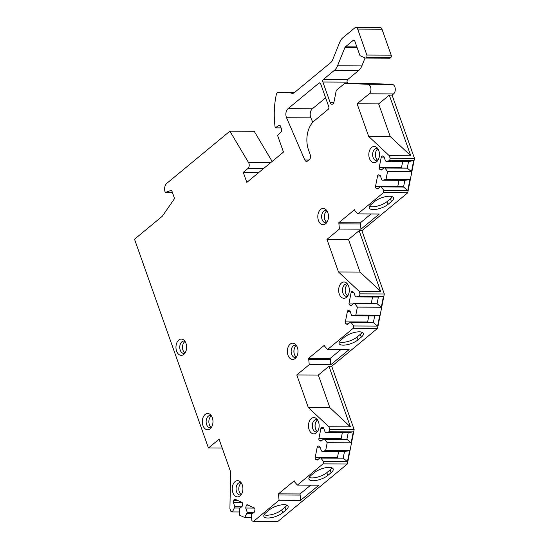 <?xml version="1.0" encoding="UTF-8"?>
<svg xmlns="http://www.w3.org/2000/svg" width="549" height="549" viewBox="0 0 549 549"><rect width="100%" height="100%" fill="white"/><g stroke="black" fill="none" stroke-linecap="round" stroke-linejoin="round"><path stroke-width="0.82" d="M272.153 161.454L254.208 131.293L229.88 131.184L166.807 183.339A6.348 4.166 -89.7 0 0 165.112 191.944L165.304 192.493L171.597 190.187L174.561 198.546L162.271 216.279L134.519 239.227L208.448 447.991L219.078 439.207L230.628 471.817L229.914 508.607L230.855 511.263L232.364 511.949L239.234 511.977M229.88 131.184L248.58 162.614L270.623 162.71M365.064 57.968L361.853 65.914A12.689 8.324 90.3 0 1 358.717 70.437L334.389 70.327A12.689 8.324 -89.7 0 0 337.525 65.805L344.916 47.516A1.901 1.249 90.3 0 1 345.383 46.837L353.151 40.413A1.901 1.249 90.3 0 1 353.755 40.187A1.901 1.249 90.3 0 1 354.846 41.182L359.732 54.982A1.901 1.249 -89.7 0 0 360.473 55.895L365.119 57.995A1.901 1.249 -89.7 0 0 365.469 58.07A1.901 1.249 -89.7 0 0 366.073 57.837L366.348 57.611A1.901 1.249 -89.7 0 0 366.856 55.03L357.68 29.104A3.17 2.079 -89.7 0 0 355.862 27.45A3.17 2.079 -89.7 0 0 354.86 27.834L342.864 37.751A12.689 8.324 -89.7 0 0 339.728 42.28L332.516 60.115A6.348 4.166 90.3 0 1 330.951 62.38L294.442 92.568A6.348 4.166 90.3 0 1 292.439 93.337A6.348 4.166 90.3 0 1 291.567 93.193A12.689 8.324 -89.7 0 0 290.002 92.905L278.329 92.452A3.17 2.079 -89.7 0 0 278.288 92.445A3.17 2.079 -89.7 0 0 276.291 94.648A63.451 41.628 -89.7 0 0 275.214 127.869L278.899 125.426A1.901 1.249 90.3 0 1 279.407 125.268A1.901 1.249 90.3 0 1 280.498 126.263L281.582 129.331A1.901 1.249 90.3 0 1 281.17 131.822L277.581 135.438L283.476 152.08L246.83 182.392L243.276 172.359L247.908 168.522A3.809 2.498 -89.7 0 0 248.58 162.614M334.389 70.327L323.375 79.433L347.702 79.543A1.901 1.249 -89.7 0 0 347.194 82.124L347.641 83.373M344.765 83.359L369.093 83.469L392.055 84.368A5.078 3.328 -89.7 0 1 395.198 88.265A5.078 3.328 -89.7 0 1 393.537 93.913L392.075 95.121L414.481 158.393L407.715 192.816L361.901 230.697L384.307 293.969L377.547 328.391L331.733 366.272L354.139 429.544L347.373 463.967L277.739 521.55L253.412 521.44L279.064 500.228L278.473 493.867L294.237 480.835L294.628 481.947L297.393 485.069L323.045 463.857L323.498 461.551L320.925 458.079L320.129 457.715L317.281 460.076L315.881 459.444A1.585 1.043 -89.7 0 1 315.188 457.475L317.219 447.126A1.585 1.043 -89.7 0 1 318.221 445.994A1.585 1.043 -89.7 0 1 318.516 446.056L319.909 446.687L321.446 451.024L322.242 451.381L325.653 450.605L327.204 442.693L324.631 439.214L323.835 438.85L320.987 441.211L319.587 440.579A1.585 1.043 -89.7 0 1 318.894 438.61L320.925 428.268A1.585 1.043 -89.7 0 1 321.927 427.129A1.585 1.043 -89.7 0 1 322.222 427.197L323.615 427.822L325.152 432.159L325.948 432.523L329.359 431.74L329.812 429.435L328.865 426.758L308.318 407.55L296.776 374.953L309.238 364.653L308.641 358.291L324.404 345.259L324.795 346.371L327.561 349.493L353.22 328.281L353.673 325.976L351.099 322.496L350.303 322.139L347.448 324.5L346.055 323.869A1.585 1.043 -89.7 0 1 345.355 321.899L347.387 311.551A1.585 1.043 -89.7 0 1 348.395 310.418A1.585 1.043 -89.7 0 1 348.684 310.48L350.084 311.111L351.614 315.449L352.417 315.805L355.821 315.03L357.378 307.111L354.805 303.638L354.009 303.274L351.154 305.635L349.761 305.004A1.585 1.043 -89.7 0 1 349.061 303.034L351.099 292.692A1.585 1.043 -89.7 0 1 352.101 291.553A1.585 1.043 -89.7 0 1 352.389 291.615L353.789 292.246L355.327 296.584L356.123 296.94L359.526 296.165L359.979 293.859L359.032 291.183L338.486 271.968L326.95 239.378L339.412 229.07L338.815 222.716L354.579 209.684L354.97 210.802L357.735 213.918L383.387 192.706L383.84 190.4L381.274 186.921L380.471 186.564L377.623 188.918L376.23 188.293A1.585 1.043 -89.7 0 1 375.53 186.317L377.561 175.975A1.585 1.043 -89.7 0 1 378.563 174.836A1.585 1.043 -89.7 0 1 378.858 174.905L380.251 175.536L381.788 179.873L382.584 180.23L385.995 179.448L387.553 171.535L384.979 168.063L384.176 167.699L381.329 170.06L379.935 169.428A1.585 1.043 -89.7 0 1 379.235 167.459L381.267 157.11A1.585 1.043 -89.7 0 1 382.269 155.978A1.585 1.043 -89.7 0 1 382.564 156.04L383.957 156.671L385.494 161.008L386.29 161.365L389.701 160.589L390.154 158.284L389.22 155.648L368.667 136.413L357.118 103.802L369.209 93.804A5.078 3.328 -89.7 0 0 370.87 88.156A5.078 3.328 -89.7 0 0 367.727 84.272L344.765 83.359L336.269 90.379L333.984 101.984A3.17 2.079 90.3 0 1 331.98 104.262A3.17 2.079 90.3 0 1 330.162 102.601L322.874 82.014A1.901 1.249 90.3 0 1 323.375 79.433M253.412 521.44L251.902 520.761L251.401 515.566L251.641 514.351L254.496 511.991L254.914 509.863A1.585 1.043 -89.7 0 0 254.214 507.894L247.434 504.833A1.585 1.043 -89.7 0 0 247.139 504.771A1.585 1.043 -89.7 0 0 246.137 505.904L245.719 508.038L247.256 512.368L244.724 517.522L239.542 515.182L239.282 508.772L242.13 506.418L242.548 504.284A1.585 1.043 -89.7 0 0 241.855 502.314L235.075 499.261A1.585 1.043 -89.7 0 0 234.78 499.192A1.585 1.043 -89.7 0 0 233.778 500.331L233.359 502.459L234.897 506.796L232.364 511.949M318.502 421.852A8.125 5.332 -89.7 0 0 316.519 418.715A8.125 5.332 -89.7 0 0 310.11 419.896A8.125 5.332 -89.7 0 0 309.114 429.613A8.125 5.332 -89.7 0 0 316.457 432.777A8.125 5.332 -89.7 0 0 318.502 421.852M297.366 347.442A8.125 5.332 -89.7 0 0 295.383 344.305A8.125 5.332 -89.7 0 0 288.973 345.486A8.125 5.332 -89.7 0 0 287.978 355.203A8.125 5.332 -89.7 0 0 295.314 358.367A8.125 5.332 -89.7 0 0 297.366 347.442M348.677 286.269A8.125 5.332 -89.7 0 0 346.687 283.133A8.125 5.332 -89.7 0 0 340.284 284.32A8.125 5.332 -89.7 0 0 339.289 294.038A8.125 5.332 -89.7 0 0 346.625 297.194A8.125 5.332 -89.7 0 0 348.677 286.269M327.835 212.696A8.125 5.332 -89.7 0 0 325.845 209.56A8.125 5.332 -89.7 0 0 319.443 210.747A8.125 5.332 -89.7 0 0 318.447 220.465A8.125 5.332 -89.7 0 0 325.783 223.621A8.125 5.332 -89.7 0 0 327.835 212.696M378.851 150.694A8.125 5.332 -89.7 0 0 376.861 147.557A8.125 5.332 -89.7 0 0 370.458 148.745A8.125 5.332 -89.7 0 0 369.456 158.462A8.125 5.332 -89.7 0 0 376.799 161.619A8.125 5.332 -89.7 0 0 378.851 150.694M242.274 484.891A8.125 5.332 -89.7 0 0 240.284 481.754A8.125 5.332 -89.7 0 0 233.881 482.935A8.125 5.332 -89.7 0 0 232.879 492.652A8.125 5.332 -89.7 0 0 240.222 495.809A8.125 5.332 -89.7 0 0 242.274 484.891M212.339 417.748A8.125 5.332 -89.7 0 0 210.349 414.612A8.125 5.332 -89.7 0 0 203.947 415.799A8.125 5.332 -89.7 0 0 202.945 425.516A8.125 5.332 -89.7 0 0 210.288 428.673A8.125 5.332 -89.7 0 0 212.339 417.748M185.981 343.331A8.125 5.332 -89.7 0 0 183.997 340.195A8.125 5.332 -89.7 0 0 177.595 341.375A8.125 5.332 -89.7 0 0 176.593 351.092A8.125 5.332 -89.7 0 0 183.936 354.256A8.125 5.332 -89.7 0 0 185.981 343.331M318.983 83.084L288.053 108.661A6.348 4.166 -89.7 0 0 286.544 117.74L304.805 159.985A3.17 2.079 -89.7 0 0 306.527 161.406A3.17 2.079 -89.7 0 0 307.529 161.022L309.519 159.382A3.17 2.079 90.3 0 0 310.363 155.079L308.559 150.09A21.576 14.15 -89.7 0 1 314.152 120.952L328.261 109.285A1.901 1.249 90.3 0 0 328.769 106.705L320.678 83.846A1.901 1.249 90.3 0 0 319.587 82.851A1.901 1.249 90.3 0 0 318.983 83.084L320.184 83.091M317.459 419.786A6.19 4.056 -89.7 0 0 316.375 419.553A6.19 4.056 -89.7 0 0 312.772 428.7A6.19 4.056 90.3 0 0 316.32 431.926A6.19 4.056 90.3 0 0 317.411 431.706M317.603 419.999A6.19 4.056 -89.7 0 0 315.503 428.707A6.19 4.056 -89.7 0 0 317.555 431.5M296.323 345.376A6.19 4.056 -89.7 0 0 295.238 345.149A6.19 4.056 -89.7 0 0 291.636 354.29A6.19 4.056 90.3 0 0 295.184 357.523A6.19 4.056 90.3 0 0 296.268 357.296M296.467 345.589A6.19 4.056 -89.7 0 0 294.367 354.297A6.19 4.056 -89.7 0 0 296.419 357.09M347.634 284.21A6.19 4.056 -89.7 0 0 346.549 283.977A6.19 4.056 -89.7 0 0 342.947 293.118A6.19 4.056 90.3 0 0 346.494 296.35A6.19 4.056 90.3 0 0 347.579 296.131M347.723 295.918A6.19 4.056 90.3 0 1 345.678 293.132A6.19 4.056 -89.7 0 1 347.778 284.423M326.792 210.638A6.19 4.056 -89.7 0 0 325.708 210.404A6.19 4.056 -89.7 0 0 322.105 219.545A6.19 4.056 90.3 0 0 325.653 222.777A6.19 4.056 90.3 0 0 326.737 222.558M326.881 222.345A6.19 4.056 90.3 0 1 324.836 219.559A6.19 4.056 -89.7 0 1 326.936 210.85M377.808 148.635A6.19 4.056 -89.7 0 0 376.717 148.402A6.19 4.056 -89.7 0 0 373.121 157.542A6.19 4.056 90.3 0 0 376.662 160.775A6.19 4.056 90.3 0 0 377.753 160.555M377.897 160.342A6.19 4.056 90.3 0 1 375.845 157.556A6.19 4.056 -89.7 0 1 377.945 148.848M241.231 482.825A6.19 4.056 -89.7 0 0 240.139 482.592A6.19 4.056 -89.7 0 0 236.544 491.732A6.19 4.056 90.3 0 0 240.085 494.965A6.19 4.056 90.3 0 0 241.176 494.745M241.32 494.539A6.19 4.056 90.3 0 1 239.268 491.746A6.19 4.056 -89.7 0 1 241.375 483.038M211.296 415.689A6.19 4.056 -89.7 0 0 210.205 415.456A6.19 4.056 -89.7 0 0 206.609 424.597A6.19 4.056 90.3 0 0 210.15 427.829A6.19 4.056 90.3 0 0 211.241 427.609M211.386 427.397A6.19 4.056 90.3 0 1 209.334 424.61A6.19 4.056 -89.7 0 1 211.44 415.902M184.944 341.265A6.19 4.056 -89.7 0 0 183.853 341.039A6.19 4.056 -89.7 0 0 180.25 350.18A6.19 4.056 90.3 0 0 183.798 353.412A6.19 4.056 90.3 0 0 184.889 353.185M185.034 352.98A6.19 4.056 90.3 0 1 182.982 350.193A6.19 4.056 -89.7 0 1 185.082 341.478M358.717 70.437L347.702 79.543M366.856 55.03L391.183 55.14A1.901 1.249 90.3 0 1 390.675 57.72L390.401 57.947A1.901 1.249 90.3 0 1 389.797 58.18L365.469 58.07M391.183 55.14L382.001 29.214A3.17 2.079 90.3 0 0 380.189 27.56L355.862 27.45M288.053 108.661L312.381 108.771L325.626 97.818M312.381 108.771A6.348 4.166 -89.7 0 0 310.871 117.85L312.786 122.276M222.208 448.053L208.448 447.991M165.304 192.493L172.427 192.521M243.276 172.359L258.881 172.427M275.214 127.869L281.074 127.896M357.118 103.802L378.666 103.898L389.296 95.107L392.075 95.121M389.296 95.107L410.769 155.744L389.22 155.648M390.154 158.284L414.481 158.393M378.666 103.898L390.215 136.509L410.769 155.744M368.667 136.413L390.215 136.509M385.995 179.448L409.938 179.557L407.783 190.51L383.84 190.4M387.553 171.535L411.489 171.645L413.644 160.692L408.559 161.468L407.241 168.159L411.489 171.645M389.701 160.589L413.644 160.692M383.387 192.706L407.715 192.816M409.938 179.557L404.853 180.333L403.536 187.024L407.783 190.51M380.471 186.564L402.74 186.66L403.536 187.024L381.274 186.921M398.999 180.305L397.799 186.42A1.585 1.043 -89.7 0 0 397.764 186.639M382.584 180.23L404.853 180.333M384.979 168.063L407.241 168.159L384.176 167.699M402.705 161.44L401.504 167.555A1.585 1.043 -89.7 0 0 401.47 167.774M386.29 161.365L408.559 161.468M357.735 213.918L379.284 214.014L360.961 229.166L339.412 229.07M326.95 239.378L348.498 239.474L359.128 230.683L361.901 230.697M391.437 201.579A11.104 4.021 160.5 0 0 393.523 197.832A11.104 4.021 160.5 0 0 385.796 196.617A11.104 4.021 160.5 0 0 374.679 201.504L371.378 204.228A11.104 4.021 160.5 0 0 369.292 207.975A11.104 4.021 160.5 0 0 377.019 209.19A11.104 4.021 160.5 0 0 388.136 204.303L391.437 201.579L390.449 198.793A11.104 4.021 160.5 0 0 392.302 196.7M369.532 206.321A11.104 4.021 160.5 0 0 387.155 201.517L390.449 198.793M371.049 213.98L360.364 222.812L360.961 229.166M339.213 223.834L360.762 223.93M338.815 222.716L360.364 222.812M359.128 230.683L380.581 291.279L359.032 291.183M359.979 293.859L384.307 293.969M348.498 239.474L360.041 272.064L380.581 291.279M338.486 271.968L360.041 272.064M355.821 315.03L379.764 315.133L377.616 326.085L353.673 325.976M357.378 307.111L381.322 307.22L383.47 296.275L378.391 297.043L377.074 303.734L381.322 307.22M359.526 296.165L383.47 296.275M353.22 328.281L377.547 328.391M379.764 315.133L374.679 315.908L373.368 322.599L377.616 326.085M350.303 322.139L373.368 322.599L351.099 322.496M368.825 315.881L367.624 321.995A1.585 1.043 -89.7 0 0 367.59 322.215M352.417 315.805L374.679 315.908M354.805 303.638L377.074 303.734L354.009 303.274M372.531 297.016L371.33 303.13A1.585 1.043 -89.7 0 0 371.296 303.357M356.123 296.94L378.391 297.043M327.561 349.493L349.109 349.589L330.786 364.749L309.238 364.653M296.776 374.953L318.324 375.049L328.954 366.258L331.733 366.272M361.263 337.155A11.104 4.021 160.5 0 0 363.356 333.408A11.104 4.021 160.5 0 0 355.628 332.2A11.104 4.021 160.5 0 0 344.504 337.079L341.204 339.804A11.104 4.021 160.5 0 0 339.117 343.55A11.104 4.021 160.5 0 0 346.844 344.765A11.104 4.021 160.5 0 0 357.969 339.879L361.263 337.155L360.281 334.368A11.104 4.021 160.5 0 0 362.127 332.275M339.357 341.897A11.104 4.021 160.5 0 0 356.98 337.093L360.281 334.368M340.874 349.555L330.196 358.387L330.786 364.749M309.039 359.403L330.587 359.499M308.641 358.291L330.196 358.387M328.954 366.258L350.413 426.854L328.865 426.758M329.812 429.435L354.139 429.544M308.318 407.55L329.867 407.646L350.413 426.854M329.867 407.646L318.324 375.049M325.653 450.605L349.596 450.708L347.442 461.661L323.498 461.551M327.204 442.693L351.147 442.796L353.302 431.85L348.217 432.619L346.899 439.31L351.147 442.796M329.359 431.74L353.302 431.85M347.373 463.967L323.045 463.857M349.596 450.708L344.511 451.484L343.194 458.175L347.442 461.661M320.129 457.715L343.194 458.175L320.925 458.079M338.658 451.456L337.45 457.571A1.585 1.043 -89.7 0 0 337.422 457.791M322.242 451.381L344.511 451.484M324.631 439.214L346.899 439.31L323.835 438.85M342.363 432.591L341.162 438.713A1.585 1.043 -89.7 0 0 341.128 438.932M325.948 432.523L348.217 432.619M297.393 485.069L318.942 485.172L300.619 500.324L279.064 500.228M331.095 472.73A11.104 4.021 160.5 0 0 333.181 468.983A11.104 4.021 160.5 0 0 325.454 467.775A11.104 4.021 160.5 0 0 314.337 472.655L311.036 475.386A11.104 4.021 160.5 0 0 308.95 479.126A11.104 4.021 160.5 0 0 316.677 480.341A11.104 4.021 160.5 0 0 327.794 475.461L331.095 472.73L330.107 469.944A11.104 4.021 160.5 0 0 331.953 467.851M286.015 510.007A11.104 4.021 160.5 0 0 288.101 506.267A11.104 4.021 160.5 0 0 280.374 505.053A11.104 4.021 160.5 0 0 269.25 509.932L265.956 512.663A11.104 4.021 160.5 0 0 263.87 516.403A11.104 4.021 160.5 0 0 271.59 517.618A11.104 4.021 160.5 0 0 282.714 512.739L286.015 510.007L285.027 507.221A11.104 4.021 160.5 0 0 286.873 505.128M309.19 477.472A11.104 4.021 160.5 0 0 326.806 472.668L330.107 469.944M264.103 514.749A11.104 4.021 160.5 0 0 281.726 509.946L285.027 507.221M310.707 485.131L300.022 493.963L300.619 500.324M278.871 494.985L300.42 495.081M278.473 493.867L300.022 493.963M244.724 517.522L251.593 517.556M234.656 508.01L240.174 508.038M234.897 506.796L241.635 506.823M233.359 502.459L242.116 502.5M247.016 513.59L252.533 513.61M247.256 512.368L253.995 512.402M245.719 508.038L254.475 508.072M315.62 422.531A6.821 4.474 -89.7 0 0 315.593 428.947M294.484 348.121A6.821 4.474 -89.7 0 0 294.456 354.537M286.544 117.74L310.871 117.85M304.805 159.985L308.758 160.006M247.908 168.522L263.513 168.591M278.899 125.426L279.908 125.433M278.329 92.452L294.497 92.52L278.288 92.445M290.002 92.905L293.935 92.925M293.317 93.2L291.567 93.193M357.68 29.104L382.001 29.214M366.348 57.611L390.675 57.72M390.401 57.947L366.073 57.837M353.151 40.413L354.352 40.42M345.383 46.837L356.871 46.891M344.916 47.516L357.111 47.571M361.853 65.914L337.525 65.805M322.874 82.014L347.194 82.124M330.162 102.601L333.813 102.622M392.055 84.381L367.727 84.272M393.537 93.913L369.209 93.804M376.23 188.293L378.371 188.3M375.53 186.317L397.799 186.42M377.561 175.975L380.416 175.989M379.935 169.428L382.077 169.435M379.235 167.459L401.504 167.555M381.267 157.11L384.122 157.124M388.136 204.303L387.155 201.517M346.055 323.869L348.203 323.876M345.355 321.899L367.624 321.995M347.387 311.551L350.241 311.564M349.761 305.004L351.909 305.011M349.061 303.034L371.33 303.13M351.099 292.692L353.947 292.699M357.969 339.879L356.98 337.093M315.881 459.444L318.029 459.451M315.188 457.475L337.45 457.571M317.219 447.126L320.074 447.14M319.587 440.579L321.735 440.593M318.894 438.61L341.162 438.713M320.925 428.268L323.78 428.282M327.794 475.461L326.806 472.668M282.714 512.739L281.726 509.946M233.778 500.331L237.484 500.345M246.137 505.904L249.85 505.924"/></g></svg>
